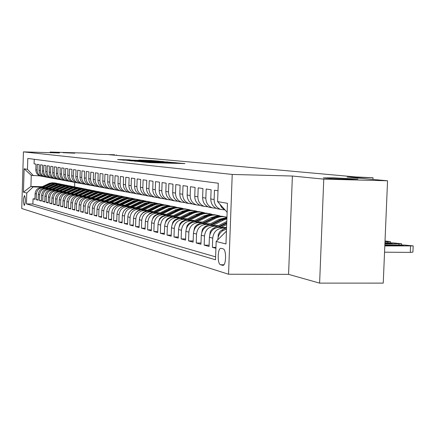 <?xml version="1.0" encoding="UTF-8"?>
<svg xmlns="http://www.w3.org/2000/svg" width="435" height="435" viewBox="0 0 435 435"><rect width="100%" height="100%" fill="white"/><g stroke="black" fill="none" stroke-linecap="round" stroke-linejoin="round"><path stroke-width="0.65" d="M142.24 161.912L149.64 162.619L184.935 163.598L176.773 162.907L142.24 161.912M74.733 153.212L62.983 152.69L74.733 153.212M348.038 179.215L357.978 179.1L333.324 177.817L323.238 177.92C327.109 178.399 335.374 178.828 348.038 179.215M24.257 205.434L24.316 205.44C25.605 202.302 25.687 199.007 24.55 195.56L24.496 195.554C23.207 198.675 23.126 201.965 24.257 205.434M130.114 159.884L117.608 159.514L123.426 160.107L159.128 161.151L150.537 160.444L138.575 160.124L151.63 160.912L130.108 160.096M323.765 179.138L292.385 176.028L288.568 274.354L319.616 283.125L323.765 179.138L387.552 180.781L347.054 177.067L373.012 177.752L355.661 176.936L109.19 154.713L114.568 154.762L98.446 154.273L86.005 153.131L50.128 152.038L50.107 152.68M292.385 176.028L232.225 174.446L23.43 151.875L59.475 152.968L50.128 152.038M134.556 161.097L141.913 161.842L176.599 162.81L167.344 162.048L134.556 161.233M131.294 160.901L126.596 160.297L158.77 161.227L163.924 161.602L150.042 161.39L167.828 161.972L131.294 160.901M387.552 180.781L383.246 283.114L319.616 283.125M34.952 198.855L33.049 198.822L34.941 199.333L35.11 193.629L36.388 193.945C36.877 190.144 39.003 188.094 42.76 187.8L44.56 187.838M38.166 199.714L36.214 199.676L38.149 200.203L38.323 194.434L39.634 194.76C40.129 190.916 42.277 188.844 46.072 188.54L47.893 188.583M41.45 200.595L39.454 200.557L41.439 201.09L41.613 195.255L42.951 195.592C43.451 191.699 45.621 189.606 49.459 189.301L51.303 189.339M44.816 201.492L42.771 201.454L44.8 202.003L44.979 196.098L46.344 196.441C46.855 192.509 49.046 190.383 52.929 190.079L54.794 190.117M48.252 202.411L46.164 202.373L48.236 202.933L48.421 196.963L49.818 197.311C50.335 193.33 52.553 191.183 56.474 190.873L58.366 190.911M51.776 203.352L49.639 203.308L51.76 203.884L51.944 197.843L53.38 198.202C53.896 194.173 56.142 192.004 60.106 191.683L62.02 191.726M55.381 204.314L53.19 204.271L55.365 204.863L55.555 198.746L57.023 199.116C57.55 195.038 59.818 192.841 63.825 192.515L65.767 192.558M59.078 205.298L56.833 205.26L59.057 205.858L59.252 199.67L60.753 200.051C61.286 195.924 63.581 193.7 67.637 193.368L69.6 193.412M62.857 206.31L60.563 206.266L62.841 206.886L63.037 200.622L64.576 201.008C65.12 196.832 67.441 194.575 71.541 194.244L73.531 194.287M66.74 207.343L64.38 207.299L66.718 207.935L66.919 201.59L68.496 201.987C69.045 197.762 71.394 195.478 75.543 195.141L77.555 195.179M70.715 208.403L68.3 208.36L70.693 209.012L70.894 202.59L72.514 202.993C73.069 198.713 75.445 196.402 79.643 196.06L81.688 196.098M74.793 209.491L72.313 209.447L74.771 210.11L74.978 203.613L76.636 204.026C77.202 199.692 79.605 197.349 83.852 197.001L85.923 197.044M78.974 210.605L76.429 210.562L78.952 211.247L79.159 204.657L80.866 205.086C81.437 200.693 83.868 198.322 88.169 197.968L90.268 198.007M83.264 211.747L80.654 211.704L83.243 212.405L83.455 205.733L85.206 206.174C85.782 201.72 88.245 199.317 92.595 198.958L94.727 199.002M87.669 212.922L84.994 212.878L87.647 213.596L87.865 206.837L89.659 207.288C90.246 202.781 92.742 200.339 97.141 199.975L99.305 200.018M92.193 214.129L89.441 214.085L92.171 214.825L92.389 207.974L94.237 208.436C94.83 203.863 97.353 201.394 101.812 201.024L104.003 201.068M96.842 215.368L94.014 215.32L96.815 216.081L97.043 209.137L98.935 209.61C99.539 204.977 102.094 202.476 106.608 202.096L108.832 202.139M101.616 216.635L98.712 216.592L101.589 217.369L101.817 210.333L103.769 210.823C104.378 206.125 106.966 203.585 111.539 203.199L113.796 203.243M106.526 217.946L103.535 217.897L106.499 218.702L106.733 211.562L108.734 212.062C109.354 207.305 111.98 204.727 116.607 204.336L118.902 204.379M111.572 219.289L108.5 219.24L111.545 220.066L111.784 212.829L113.845 213.346C114.47 208.512 117.129 205.902 121.822 205.505L124.149 205.548M116.765 220.67L113.606 220.621L116.738 221.469L116.977 214.129L119.098 214.662C119.739 209.762 122.431 207.109 127.183 206.707L129.548 206.745M122.11 222.089L118.858 222.046L122.083 222.916L122.327 215.466L124.508 216.016C125.16 211.046 127.89 208.354 132.702 207.941L135.106 207.984M127.613 223.557L124.263 223.508L127.58 224.406L127.836 216.847L130.081 217.413C130.739 212.367 133.507 209.632 138.39 209.213L140.831 209.257M133.279 225.064L129.831 225.015L133.251 225.939L133.507 218.267L135.823 218.849C136.492 213.726 139.298 210.953 144.246 210.524L146.725 210.567M139.118 226.613L135.562 226.564L139.091 227.521L139.352 219.735L141.739 220.333C142.419 215.129 145.268 212.313 150.282 211.878L152.805 211.921M145.143 228.212L141.478 228.168L145.111 229.153L145.377 221.241L147.84 221.861C148.531 216.576 151.418 213.715 156.508 213.27L159.074 213.313M151.353 229.865L147.574 229.816L151.32 230.833L151.597 222.796L154.137 223.438C154.838 218.071 157.769 215.162 162.929 214.711L165.539 214.749M157.764 231.567L153.859 231.518L157.731 232.567L158.008 224.406L160.635 225.064C161.347 219.61 164.321 216.652 169.558 216.195L172.211 216.233M164.386 233.323L160.352 233.274L164.348 234.356L164.637 226.064L167.344 226.744C168.073 221.203 171.091 218.196 176.398 217.723L179.106 217.766M171.221 235.139L167.056 235.09L171.183 236.21L171.477 227.777L174.277 228.478C175.017 222.845 178.084 219.789 183.472 219.311L186.224 219.349M178.29 237.01L173.984 236.966L178.252 238.119L178.551 229.549L181.449 230.273C182.2 224.547 185.31 221.437 190.78 220.947L193.586 220.985M185.598 238.951L181.145 238.902L185.56 240.098L185.865 231.382L188.861 232.132C189.627 226.303 192.787 223.139 198.344 222.638L201.204 222.682M193.162 240.952L188.551 240.908L193.118 242.143L193.434 233.28L196.538 234.052C197.316 228.125 200.53 224.906 206.168 224.389L209.083 224.433M200.997 243.029L196.218 242.986L200.948 244.263L201.274 235.237L204.488 236.042C205.282 230.012 208.544 226.733 214.276 226.205L217.244 226.249M209.11 245.177L204.162 245.133L209.061 246.46L209.393 237.271L212.726 238.108C213.531 231.964 216.847 228.625 222.671 228.087L225.7 228.125M215.956 247.39L212.389 247.357L215.923 248.314M218.011 190.753L214.455 190.231L214.123 199.513C214.221 204.39 216.412 207.685 220.681 209.398L224.672 209.871M219.664 209.208L217.299 208.773C213.052 207.071 210.877 203.797 210.774 198.958L211.111 189.742L206.174 189.018L205.847 198.137C205.951 202.927 208.104 206.163 212.307 207.848L216.168 208.316M211.377 207.674L209.045 207.245C204.863 205.57 202.726 202.357 202.623 197.599L202.944 188.545L198.186 187.849L197.865 196.81C197.968 201.514 200.089 204.695 204.227 206.353L207.968 206.81M203.373 206.195L201.079 205.771C196.963 204.124 194.853 200.965 194.75 196.288L195.065 187.393L190.47 186.724L190.16 195.527C190.258 200.149 192.352 203.281 196.43 204.907L200.051 205.358M195.641 204.765L193.379 204.347C189.328 202.726 187.251 199.621 187.148 195.027L187.458 186.283L183.015 185.631L182.711 194.287C182.814 198.833 184.875 201.911 188.888 203.515L192.4 203.955M188.17 203.379L185.946 202.966C181.955 201.372 179.905 198.322 179.802 193.803L180.106 185.207L175.811 184.576L175.512 193.091C175.615 197.561 177.643 200.584 181.602 202.166L185.011 202.601M180.949 202.041L178.752 201.639C174.821 200.067 172.804 197.06 172.7 192.618L172.994 184.168L168.84 183.559L168.552 191.927C168.655 196.326 170.656 199.306 174.555 200.861L177.861 201.285M173.957 200.747L171.798 200.35C167.921 198.806 165.931 195.848 165.827 191.476L166.116 183.162L162.097 182.569L161.815 190.807C161.918 195.136 163.886 198.066 167.731 199.594L170.944 200.018M167.192 199.496L165.061 199.1C161.244 197.582 159.281 194.673 159.177 190.372L159.46 182.183L155.567 181.618L155.29 189.725C155.393 193.983 157.334 196.865 161.124 198.371L164.251 198.79M160.64 198.284L158.541 197.892C154.773 196.397 152.837 193.531 152.739 189.301L153.011 181.243L149.243 180.688L148.971 188.67C149.069 192.863 150.988 195.701 154.724 197.185L157.764 197.599M154.289 197.109L152.217 196.723C148.504 195.25 146.595 192.428 146.497 188.257L146.764 180.329L143.11 179.796L142.843 187.654C142.946 191.781 144.839 194.575 148.52 196.038L151.483 196.441M148.134 195.967L146.089 195.592C142.43 194.135 140.548 191.356 140.445 187.251L140.706 179.443L137.161 178.926L136.905 186.664C137.003 190.731 138.868 193.483 142.506 194.923L145.388 195.32M142.163 194.864L140.146 194.488C136.536 193.058 134.676 190.318 134.578 186.278L134.834 178.584L131.397 178.078L131.142 185.707C131.239 189.709 133.083 192.422 136.666 193.847L139.477 194.238M136.367 193.792L134.382 193.423C130.815 192.009 128.983 189.312 128.885 185.326L129.135 177.752L125.797 177.262L125.546 184.772C125.644 188.719 127.466 191.395 131 192.797L133.741 193.183M130.745 192.749L128.782 192.384C125.264 190.992 123.453 188.333 123.355 184.407L123.6 176.942L120.359 176.469L120.114 183.869C120.212 187.762 122.007 190.394 125.498 191.781L128.173 192.156M125.28 191.737L123.344 191.378C119.87 190.003 118.086 187.382 117.988 183.516L118.228 176.153L115.079 175.691L114.84 182.994C114.938 186.827 116.71 189.426 120.152 190.791L122.762 191.161M120.065 190.758L118.059 190.399C114.633 189.046 112.866 186.463 112.768 182.646L113.008 175.392L109.946 174.941L109.712 182.14C109.81 185.919 111.561 188.48 114.96 189.829L117.504 190.193M114.889 189.801L112.921 189.448C109.538 188.11 107.798 185.566 107.701 181.803L107.934 174.647L104.955 174.212L104.726 181.308C104.824 185.038 106.553 187.567 109.908 188.893L112.393 189.258M109.854 188.872L107.929 188.524C104.585 187.208 102.867 184.69 102.769 180.982L102.997 173.924L100.104 173.505L99.876 180.503C99.974 184.179 101.681 186.675 104.998 187.985L107.423 188.339M104.955 187.969L103.068 187.626C99.767 186.321 98.071 183.842 97.973 180.182L98.196 173.222L95.379 172.815L95.156 179.715C95.254 183.347 96.94 185.805 100.219 187.099L102.589 187.452M100.186 187.088L98.343 186.751C95.08 185.462 93.405 183.015 93.307 179.41L93.525 172.543L90.784 172.14L90.567 178.954C90.665 182.531 92.329 184.962 95.564 186.234L97.886 186.588M95.548 186.229L93.737 185.897C90.518 184.63 88.86 182.216 88.762 178.654L88.979 171.874L86.309 171.482L86.097 178.209C86.19 181.743 87.837 184.135 91.035 185.397L93.307 185.74M89.257 185.071L91.035 185.397L89.257 185.071C86.076 183.815 84.433 181.433 84.341 177.915L84.553 171.227L81.949 170.846L81.742 177.485C81.834 180.971 83.46 183.336 86.619 184.581L88.843 184.918M84.885 184.261L86.619 184.581L84.885 184.261C81.742 183.021 80.122 180.666 80.029 177.197L80.236 170.596L77.702 170.226L77.495 176.779C77.593 180.22 79.197 182.559 82.318 183.787L84.499 184.119M82.34 183.793L80.633 183.472C77.522 182.249 75.924 179.927 75.831 176.501L76.033 169.982L73.564 169.623L73.357 176.088C73.455 179.486 75.043 181.797 78.131 183.01L80.263 183.342M78.159 183.021L76.484 182.705C73.412 181.498 71.829 179.198 71.737 175.816L71.938 169.384L69.529 169.03L69.328 175.419C69.421 178.774 70.992 181.052 74.042 182.254L76.13 182.58M74.086 182.265L72.438 181.955C69.399 180.759 67.833 178.497 67.74 175.153L67.942 168.796L65.593 168.454L65.391 174.761C65.489 178.078 67.039 180.329 70.057 181.515L72.101 181.835M70.111 181.531L68.491 181.226C65.489 180.046 63.94 177.806 63.847 174.506L64.043 168.225L61.748 167.894L61.558 174.125C61.65 177.398 63.184 179.622 66.169 180.797L68.175 181.112M66.229 180.813L64.636 180.514C61.672 179.345 60.139 177.132 60.046 173.875L60.237 167.671L58.002 167.344L57.811 173.5C57.904 176.735 59.421 178.932 62.374 180.09L64.342 180.405M62.444 180.112L60.878 179.818C57.942 178.665 56.43 176.479 56.338 173.255L56.528 167.127L54.342 166.812L54.157 172.891C54.244 176.088 55.751 178.263 58.665 179.405L60.595 179.715M58.747 179.432L57.208 179.138C54.304 177.997 52.809 175.838 52.717 172.651L52.901 166.6L50.77 166.284L50.585 172.298C50.677 175.457 52.162 177.605 55.049 178.736L56.941 179.046M55.136 178.763L53.625 178.475C50.754 177.344 49.269 175.213 49.182 172.064L49.362 166.083L47.279 165.778L47.1 171.716C47.187 174.843 48.66 176.963 51.515 178.084L53.374 178.388M51.607 178.111L50.123 177.823C47.284 176.713 45.816 174.598 45.729 171.488L45.909 165.577L43.87 165.278L43.69 171.151C43.783 174.239 45.24 176.338 48.062 177.442L49.889 177.741M48.165 177.475L46.703 177.192C43.891 176.088 42.44 174 42.353 170.928L42.527 165.083L40.537 164.789L40.363 170.596C40.45 173.652 41.891 175.724 44.685 176.817L46.48 177.116M44.794 176.855L43.359 176.572C40.575 175.484 39.139 173.418 39.052 170.379L39.226 164.599L37.279 164.316L37.111 170.058C37.198 173.076 38.623 175.126 41.39 176.208L43.152 176.501M35.11 193.629C35.599 189.845 37.714 187.8 41.455 187.507L45.082 187.588M38.323 194.434C38.818 190.606 40.961 188.54 44.74 188.241L48.426 188.322M41.613 195.255C42.113 191.384 44.278 189.296 48.095 188.997L51.852 189.078M44.979 196.098C45.485 192.183 47.671 190.073 51.531 189.763L55.354 189.845M48.421 196.963C48.932 192.999 51.14 190.862 55.044 190.552L58.937 190.633M51.944 197.843C52.461 193.836 54.696 191.672 58.643 191.356L62.607 191.443M55.555 198.746C56.077 194.69 58.339 192.504 62.33 192.183L66.365 192.265M59.252 199.67C59.78 195.565 62.064 193.352 66.104 193.026L70.214 193.113M63.037 200.622C63.575 196.462 65.886 194.222 69.97 193.89L74.162 193.977M66.919 201.59C67.463 197.387 69.801 195.114 73.928 194.777L78.202 194.869M70.894 202.59C71.449 198.327 73.814 196.027 77.99 195.69L82.351 195.777M74.978 203.613C75.538 199.295 77.93 196.968 82.155 196.62L86.603 196.712M79.159 204.657C79.73 200.29 82.15 197.93 86.429 197.577L90.964 197.669M83.455 205.733C84.031 201.307 86.483 198.915 90.812 198.561L95.439 198.648M87.865 206.837C88.446 202.351 90.926 199.931 95.308 199.567L100.039 199.66M92.389 207.974C92.981 203.428 95.493 200.97 99.93 200.6L104.759 200.693M97.043 209.137C97.641 204.532 100.186 202.036 104.677 201.666L109.609 201.758M101.817 210.333C102.426 205.663 105.004 203.134 109.549 202.753L114.595 202.851M106.733 211.562C107.347 206.826 109.957 204.265 114.563 203.879L119.717 203.977M111.784 212.829C112.409 208.022 115.052 205.429 119.717 205.032L124.992 205.13M116.977 214.129C117.613 209.257 120.294 206.62 125.019 206.223L130.418 206.315M122.327 215.466C122.969 210.524 125.688 207.848 130.478 207.441L136.003 207.538M127.836 216.847C128.488 211.829 131.239 209.115 136.095 208.702L141.75 208.8M133.507 218.267C134.17 213.177 136.965 210.42 141.881 209.996L147.677 210.094M139.352 219.735C140.026 214.564 142.859 211.763 147.846 211.334L153.783 211.432M145.377 221.241C146.062 215.994 148.939 213.15 153.995 212.71L160.08 212.807M151.597 222.796C152.293 217.467 155.208 214.575 160.336 214.129L166.578 214.232M158.008 224.406C158.721 218.99 161.673 216.048 166.877 215.591L173.288 215.695M164.637 226.064C165.354 220.561 168.356 217.571 173.636 217.108L180.215 217.212M171.477 227.777C172.211 222.182 175.256 219.148 180.617 218.669L187.371 218.772M178.551 229.549C179.296 223.856 182.39 220.773 187.828 220.284L194.771 220.387M185.865 231.382C186.626 225.596 189.769 222.454 195.288 221.953L202.427 222.062M193.434 233.28C194.211 227.391 197.398 224.194 203.009 223.682L210.355 223.786M201.274 235.237C202.063 229.245 205.304 225.993 210.997 225.471L218.56 225.58M209.393 237.271C210.197 231.175 213.487 227.858 219.278 227.326L226.575 227.423M223.139 248.88L220.936 248.32C217.538 247.874 217.179 264.127 220.572 264.752L222.802 265.388C226.249 265.905 226.586 249.364 223.139 248.88M232.225 174.446L228.554 274.235L21.75 208.528L23.43 151.875M33.049 198.822L32.891 204.02L26.448 203.901L215.504 259.777L216.168 241.463L226.439 231.115M26.448 203.901L26.774 193.02L23.436 192.167L24.132 168.791L27.476 169.356L27.802 158.449L218.283 183.233L217.614 201.617L227.461 203.292L225.966 243.97L216.168 241.463M225.178 210.105L221.806 207.685L219.713 203.971M34.234 159.286L34.099 163.848L35.996 164.125L35.828 169.84C35.915 172.847 37.334 174.892 40.091 175.968L41.504 176.246M217.794 239.826L217.81 239.38C218.43 233.823 221.328 230.474 226.504 229.332M223.275 234.296L225.689 231.866M212.389 247.357L212.726 238.108M204.162 245.133L204.488 236.042M196.218 242.986L196.538 234.052M188.551 240.908L188.861 232.132M181.145 238.902L181.449 230.273M173.984 236.966L174.277 228.478M167.056 235.09L167.344 226.744M160.352 233.274L160.635 225.064M153.859 231.518L154.137 223.438M147.574 229.816L147.84 221.861M141.478 228.168L141.739 220.333M135.562 226.564L135.823 218.849M129.831 225.015L130.081 217.413M124.263 223.508L124.508 216.016M118.858 222.046L119.098 214.662M113.606 220.621L113.845 213.346M108.5 219.24L108.734 212.062M103.535 217.897L103.769 210.823M98.712 216.592L98.935 209.61M94.014 215.32L94.237 208.436M89.441 214.085L89.659 207.288M84.994 212.878L85.206 206.174M80.654 211.704L80.866 205.086M76.429 210.562L76.636 204.026M72.313 209.447L72.514 202.993M68.3 208.36L68.496 201.987M64.38 207.299L64.576 201.008M60.563 206.266L60.753 200.051M56.833 205.26L57.023 199.116M53.19 204.271L53.38 198.202M49.639 203.308L49.818 197.311M46.164 202.373L46.344 196.441M42.771 201.454L42.951 195.592M39.454 200.557L39.634 194.76M36.214 199.676L36.388 193.945M32.891 204.02L215.608 256.867M42.19 186.686L30.918 186.436L33.098 186.93L41.298 187.115M227.13 212.285L217.614 201.617M288.568 274.354L228.554 274.235M116.531 155.377L116.542 154.936M372.942 179.443L373.012 177.752M39.895 175.898L31.249 175.327L30.918 186.436L23.436 192.167M74.744 182.439L74.608 186.849M27.476 169.356L33.435 175.74M33.098 186.93L26.774 193.02M24.132 168.791L31.249 175.327M141.522 161.749L173.364 162.668L141.516 161.831M135.834 160.819L147.574 161.325L135.834 160.819M384.551 252.191L410.276 252.387L412.918 252.104L413.179 246.02M384.855 244.878L404.708 245.068L413.185 245.9L384.812 245.922M384.839 245.335L390.559 245.786L403.533 245.677L397.699 245.188L384.844 245.171M384.942 242.85L393.349 242.937L401.614 243.741L384.899 243.856M218.158 237.026L218.283 234.438L219.746 231.714L221.295 230.398L226.564 227.69M226.521 228.913L225.107 229.631M384.91 243.671L392.12 243.518L384.937 243.029M385.024 240.963L390.44 241.659L384.986 241.871M221.094 227.353L226.678 224.509M209.79 234.742L210.295 231.474L212.498 228.745L226.793 221.393M218.832 227.331L226.722 223.318M226.755 222.568L216.766 227.646M212.802 225.499L223.275 220.181L226.891 218.821M201.726 232.556L202.471 229.114L204.82 226.613L219.153 219.327L226.939 217.462M210.622 225.477L221.698 219.854L226.912 218.169M226.923 217.848L220.714 219.648L208.702 225.743M204.793 223.71L215.102 218.49C218.952 216.597 222.899 216.162 226.95 217.19M193.934 230.458L194.695 227.277L196.609 225.091L211.116 217.663L216.804 215.945L222.644 216.32M202.694 223.682L215.967 217.179L220.137 216.369L225.161 216.82M223.9 216.554L219.001 216.184L214.944 217.005L200.899 223.911M197.055 221.98L207.207 216.853C211.35 214.836 215.57 214.509 219.849 215.874M186.408 228.418L187.18 225.504L189.067 223.351L203.357 216.059L208.947 214.368L214.694 214.732M195.032 221.953L208.082 215.575L213.014 214.743L217.13 215.222M215.907 214.966L211.089 214.602L207.093 215.407L193.347 222.149M189.578 220.311L199.573 215.276C203.645 213.302 207.783 212.976 211.997 214.303M179.149 226.488L179.932 223.769L181.781 221.671L195.853 214.504L201.351 212.851L207.006 213.204M187.621 220.284L200.459 214.025L205.315 213.21L209.36 213.672M208.18 213.427L203.433 213.068L199.507 213.862L186.039 220.447M182.352 218.696L192.188 213.748C196.19 211.812 200.258 211.492 204.396 212.786M172.157 224.531L172.978 221.98L174.756 220.023L189.328 212.655L194.804 211.301L199.573 211.725M180.46 218.669L193.086 212.525L197.865 211.72L201.851 212.177M200.709 211.943L196.033 211.589L192.161 212.367L178.959 218.81M175.354 217.136L185.049 212.269C188.975 210.371 192.977 210.056 197.044 211.318M165.403 222.633L166.252 220.251L167.959 218.43L182.292 211.203L187.681 209.877L192.373 210.29M173.527 217.103L185.952 211.073L190.655 210.284L194.581 210.73M193.477 210.502L188.872 210.154L185.06 210.921L172.102 217.223M168.579 215.619L178.132 210.839C181.993 208.979 185.924 208.664 189.926 209.893M158.867 220.795L159.743 218.582L161.38 216.891L175.474 209.806L180.003 208.572L185.402 208.903M166.812 215.591L179.046 209.665L182.896 208.92L187.539 209.327M186.468 209.104L182.695 208.729L178.181 209.518L165.463 215.695M162.021 214.156L171.433 209.452C175.229 207.625 179.095 207.316 183.037 208.517M152.554 219.012L153.441 216.962L155.001 215.396L168.867 208.447L174.092 207.163L178.649 207.56M160.308 214.129L172.352 208.305L176.148 207.571L180.721 207.974M179.682 207.756L175.963 207.386L171.515 208.158L159.02 214.216M155.665 212.737L164.941 208.109C168.671 206.315 172.477 206.011 176.354 207.185M146.443 217.282L149.417 213.607L162.467 207.131L166.861 205.934L172.102 206.255M156.508 213.27L153.995 212.71L165.142 207.239L169.601 206.266L174.109 206.658M173.103 206.446L169.438 206.081L165.055 206.842L152.777 212.78M149.499 211.361L158.65 206.81C162.315 205.048 166.061 204.744 169.878 205.891M140.527 215.602L143.392 212.226L156.257 205.853L161.331 204.608L165.751 204.994M147.889 211.334L160.297 205.489L164.006 204.967L167.698 205.38M166.725 205.179L162.38 204.852L158.786 205.57L146.72 211.394M143.523 210.023L155.61 204.412L159.629 203.971L163.593 204.635M134.796 213.976L137.542 210.888L150.918 204.33L155.23 203.39L159.591 203.765M141.957 209.996L153.473 204.461L157.1 203.765L161.483 204.14M160.531 203.944L156.97 203.591L152.707 204.33L140.837 210.051M137.721 208.729L149.635 203.205L153.593 202.77L157.497 203.417M129.249 212.394L131.865 209.588L144.382 203.406L149.308 202.204L153.609 202.574M136.198 208.702L147.552 203.254L151.13 202.569L155.442 202.938M154.523 202.748L151.01 202.4L146.807 203.129L135.127 208.746M132.082 207.473L143.833 202.03L147.731 201.601L151.576 202.237M123.877 210.85L126.351 208.327L139.374 201.965L143.561 201.057L147.802 201.416M130.609 207.446L141.799 202.085L145.328 201.41L149.58 201.775M148.688 201.59L144.523 201.28L141.081 201.96L129.581 207.479M126.612 206.25L138.2 200.894L142.038 200.47L145.823 201.09M118.679 209.349L120.99 207.103L133.844 200.834L137.977 199.942L142.158 200.296M125.182 206.223L136.215 200.948L140.396 200.252L143.887 200.638M143.023 200.459L139.602 200.122L135.513 200.829L124.192 206.25M121.294 205.059L132.724 199.785L136.503 199.366L140.239 199.975M113.638 207.886L115.786 205.913L128.472 199.736L132.544 198.855L136.672 199.203M119.902 205.037L131.457 199.643L134.91 199.159L138.357 199.54M137.509 199.366L133.453 199.067L130.103 199.725L118.951 205.059M116.129 203.906L127.401 198.713L131.125 198.295L134.806 198.893M108.761 206.456L110.724 204.754L123.246 198.67L127.27 197.8L131.337 198.142M114.775 203.884L125.508 198.768L128.89 198.121L132.974 198.469M132.153 198.3L128.825 197.974L124.845 198.654L113.856 203.901M111.099 202.786L122.224 197.664L125.894 197.256L129.521 197.838M104.047 205.059L105.803 203.629L118.168 197.631L122.132 196.772L126.15 197.109M109.783 202.759L121.028 197.528L124.388 197.06L127.743 197.425M126.944 197.262L123.654 196.941L119.728 197.61L108.897 202.775M106.211 201.693L117.189 196.647L120.805 196.245L124.383 196.81M99.506 203.678L101.012 202.531L113.22 196.615L117.135 195.772L121.099 196.103M104.927 201.671L115.378 196.707L119.337 196.049L122.648 196.413M121.871 196.25L118.624 195.935L114.748 196.598L104.074 201.677M101.453 200.633L112.284 195.658L115.851 195.255L119.38 195.815M95.156 202.291L109.033 195.413L112.926 194.771L116.183 195.125M100.202 200.606L111.153 195.527L114.427 195.07L117.695 195.424M116.939 195.271L113.731 194.956L109.903 195.609L99.376 200.611M96.815 199.594L107.516 194.695L111.028 194.298L114.508 194.842M92.481 200.1L104.34 194.456L108.184 193.825L111.398 194.173M95.602 199.573L105.781 194.75L109.642 194.113L112.866 194.467M112.132 194.314L108.968 194.005L105.183 194.646L94.803 199.573M92.302 198.588L102.867 193.754L106.336 193.363L109.767 193.896M88.261 198.991L99.762 193.526L103.563 192.901L106.733 193.243M91.122 198.567L101.79 193.629L104.982 193.183L108.168 193.531M107.45 193.379L103.693 193.107L100.588 193.711L90.349 198.567M87.908 197.61L98.337 192.835L101.757 192.449L105.145 192.971M84.085 197.941L95.308 192.618L99.055 192.004L102.192 192.341M86.755 197.582L96.673 192.895L99.805 192.303L103.584 192.618M102.888 192.471L99.8 192.172L96.113 192.803L86.005 197.582M83.623 196.653L93.927 191.944L97.299 191.563L100.643 192.074M79.98 196.93L90.964 191.732L94.042 191.15L97.761 191.46M82.498 196.625L92.296 192.004L96.015 191.395L99.12 191.726M98.44 191.59L95.39 191.291L91.747 191.911L81.769 196.625M79.442 195.717L89.621 191.074L92.954 190.699L96.255 191.199M75.956 195.962L86.723 190.873L90.382 190.269L93.443 190.601M78.349 195.696L88.626 190.96L91.698 190.535L94.77 190.862M94.107 190.726L91.089 190.432L87.489 191.041L77.642 195.69M75.369 194.809L85.423 190.225L88.713 189.85L91.97 190.345M72.025 195.016L82.59 190.03L86.206 189.437L89.229 189.758M74.303 194.788L83.863 190.291L87.489 189.693L90.523 190.019M89.876 189.883L86.897 189.595L83.917 190.024L73.618 194.782M71.394 193.923L81.334 189.399L84.575 189.029L87.794 189.513M68.175 194.102L78.561 189.209L82.133 188.621L85.119 188.942M70.356 193.901L79.801 189.459L83.384 188.872L86.38 189.192M85.749 189.062L82.21 188.806L79.29 189.372L69.687 193.89M67.517 193.058L77.338 188.589L80.54 188.225L83.716 188.703M64.413 193.211L74.624 188.409L78.153 187.828L81.106 188.143M66.501 193.037L75.837 188.654L79.377 188.072L82.34 188.388M81.726 188.263L78.224 188.007L75.337 188.567L65.854 193.026M63.733 192.21L73.439 187.8L76.603 187.441L79.741 187.909M60.737 192.346L70.78 187.626L73.684 187.077L77.191 187.365M62.738 192.188L72.536 187.697L75.467 187.295L78.392 187.605M77.794 187.48L74.331 187.229L71.476 187.779L62.107 192.183M60.035 191.384L69.633 187.034L72.754 186.675L75.853 187.132M57.137 191.503L67.028 186.86L69.899 186.321L73.363 186.604M59.068 191.367L68.186 187.093L71.644 186.528L74.543 186.838M73.955 186.718L71.106 186.441L67.708 187.012L58.453 191.356M56.425 190.579L65.913 186.278L68.996 185.924L72.063 186.376M53.625 190.682L63.363 186.115L66.196 185.582L69.627 185.859M55.479 190.563L65.049 186.18L67.914 185.783L70.78 186.088M70.204 185.968L66.821 185.723L64.027 186.262L54.881 190.552M52.901 189.796L62.281 185.544L65.326 185.196L68.355 185.636M50.183 189.883L59.785 185.386L62.586 184.859L65.979 185.131M51.972 189.774L60.884 185.609L63.695 185.082L67.099 185.353M66.539 185.239L63.755 184.973L60.971 185.37L51.39 189.763M49.454 189.024L58.73 184.826L61.743 184.478L64.733 184.913M46.817 189.1L56.284 184.674L59.057 184.152L62.412 184.424M48.551 189.002L57.36 184.891L60.139 184.369L63.505 184.641M62.955 184.527L59.649 184.288L56.914 184.815L47.975 188.991M46.083 188.273L55.256 184.125L58.236 183.782L61.194 184.212M43.527 188.339L52.863 183.978L55.604 183.461L58.921 183.728M45.202 188.252L53.913 184.19L56.664 183.673L59.992 183.94M59.459 183.831L56.729 183.57L53.483 184.114L44.642 188.241M42.793 187.539L51.868 183.439L54.81 183.097L57.73 183.521M40.308 187.594L49.514 183.293L52.227 182.787L55.511 183.048M41.929 187.518L51.08 183.347L53.82 182.972L56.561 183.26M56.033 183.151L53.336 182.89L50.123 183.429L41.379 187.507M41.455 187.507L42.76 187.8M44.74 188.241L46.072 188.54M48.095 188.997L49.459 189.301M51.531 189.763L52.929 190.079M55.044 190.552L56.474 190.873M58.643 191.356L60.106 191.683M62.33 192.183L63.825 192.515M66.104 193.026L67.637 193.368M69.97 193.89L71.541 194.244M73.928 194.777L75.543 195.141M77.99 195.69L79.643 196.06M82.155 196.62L83.852 197.001M86.429 197.577L88.169 197.968M90.812 198.561L92.595 198.958M95.308 199.567L97.141 199.975M99.93 200.6L101.812 201.024M104.677 201.666L106.608 202.096M109.549 202.753L111.539 203.199M114.563 203.879L116.607 204.336M119.717 205.032L121.822 205.505M125.019 206.223L127.183 206.707M130.478 207.441L132.702 207.941M136.095 208.702L138.39 209.213M141.881 209.996L144.246 210.524M147.846 211.334L150.282 211.878M160.336 214.129L162.929 214.711M166.877 215.591L169.558 216.195M173.636 217.108L176.398 217.723M180.617 218.669L183.472 219.311M187.828 220.284L190.78 220.947M195.288 221.953L198.344 222.638M203.009 223.682L206.168 224.389M210.997 225.471L214.276 226.205M219.278 227.326L222.671 228.087M35.828 169.84L37.111 170.058M39.052 170.379L40.363 170.596M42.353 170.928L43.69 171.151M45.729 171.488L47.1 171.716M49.182 172.064L50.585 172.298M52.717 172.651L54.157 172.891M56.338 173.255L57.811 173.5M60.046 173.875L61.558 174.125M63.847 174.506L65.391 174.761M67.74 175.153L69.328 175.419M71.737 175.816L73.357 176.088M75.831 176.501L77.495 176.779M80.029 177.197L81.742 177.485M84.341 177.915L86.097 178.209M88.762 178.654L90.567 178.954M93.307 179.41L95.156 179.715M97.973 180.182L99.876 180.503M102.769 180.982L104.726 181.308M107.701 181.803L109.712 182.14M112.768 182.646L114.84 182.994M117.988 183.516L120.114 183.869M123.355 184.407L125.546 184.772M128.885 185.326L131.142 185.707M134.578 186.278L136.905 186.664M140.445 187.251L142.843 187.654M146.497 188.257L148.971 188.67M152.739 189.301L155.29 189.725M159.177 190.372L161.815 190.807M165.827 191.476L168.552 191.927M172.7 192.618L175.512 193.091M179.802 193.803L182.711 194.287M187.148 195.027L190.16 195.527M194.75 196.288L197.865 196.81M202.623 197.599L205.847 198.137M210.774 198.958L214.123 199.513M217.81 239.38L218.152 239.467M223.101 265.35L222.541 265.345M223.894 264.763L220.572 264.752M152.462 162.701L152.473 162.418M155.279 162.782L155.284 162.5M161.26 162.951L161.276 162.489M162.043 162.973L162.059 162.565M169.857 163.201L169.862 162.913M172.646 163.277L172.657 162.994M178.459 163.446L178.475 162.984M167.339 162.32L167.344 162.048M410.542 246.161L410.276 252.387M397.672 245.851L397.699 245.188M386.894 245.617L386.916 245.084M398.982 243.992L398.938 245.014M218.044 236.113L218.408 236.205M221.736 230.148L223.133 230.468M386.394 243.687L386.421 243.045M387.819 241.898L387.775 242.882M213.346 228.228L214.629 228.522M221.698 219.854L223.275 220.181M219.153 219.327L220.714 219.648M205.249 226.379L206.424 226.646M213.58 218.174L215.102 218.49M211.116 217.663L212.623 217.978M197.43 224.59L198.501 224.835M205.733 216.548L207.207 216.853M203.357 216.059L204.809 216.358M189.872 222.861L190.856 223.084M198.153 214.982L199.573 215.276M195.853 214.504L197.256 214.798M182.569 221.192L183.461 221.393M190.818 213.465L192.188 213.748M188.589 213.003L189.954 213.286M175.506 219.572L176.311 219.757M183.717 211.992L185.049 212.269M181.564 211.551L182.879 211.823M168.671 218.011L169.394 218.174M176.844 210.573L178.132 210.839M174.756 210.143L176.034 210.404M162.048 216.494L162.701 216.646M170.183 209.197L171.433 209.452M168.166 208.778L169.4 209.034M155.638 215.026L156.219 215.162M163.734 207.859L164.941 208.109M161.771 207.451L162.973 207.702M149.417 213.607L149.934 213.726M157.475 206.565L158.65 206.81M155.572 206.168L156.736 206.413M143.392 212.226L143.844 212.329M151.402 205.309L152.544 205.543M149.558 204.928L150.684 205.162M137.542 210.888L137.933 210.98M145.507 204.091L146.617 204.319M143.719 203.716L144.811 203.944M131.865 209.588L132.196 209.665M139.787 202.906L140.864 203.129M138.047 202.547L139.113 202.764M126.351 208.327L126.634 208.392M134.23 201.753L135.274 201.97M132.539 201.405L133.572 201.617M128.825 200.638L129.842 200.845M127.183 200.296L128.189 200.502M123.573 199.551L124.562 199.752M121.974 199.219L122.953 199.42M118.467 198.49L119.424 198.692M116.912 198.17L117.863 198.371M113.497 197.463L114.432 197.659M111.98 197.153L112.91 197.343M108.658 196.462L109.566 196.653M107.184 196.158L108.087 196.343M103.949 195.489L104.835 195.674M102.513 195.19L103.389 195.375M99.359 194.537L100.224 194.717M97.962 194.249L98.816 194.429M94.89 193.613L95.733 193.787M93.525 193.33L94.362 193.504M90.534 192.716L91.35 192.884M89.202 192.439L90.018 192.607M86.282 191.835L87.082 191.998M84.988 191.569L85.782 191.732M82.139 190.976L82.922 191.139M80.877 190.715L81.649 190.878M78.099 190.138L78.86 190.296M76.865 189.883L77.62 190.041M74.151 189.323L74.896 189.475M72.949 189.073L73.684 189.225M70.301 188.529L71.025 188.676M69.127 188.284L69.845 188.431M66.544 187.751L67.251 187.898M65.391 187.512L66.098 187.659M62.868 186.99L63.559 187.132M61.748 186.756L62.433 186.898M59.28 186.245L59.954 186.387M58.187 186.022L58.855 186.158M55.772 185.522L56.436 185.658M54.701 185.299L55.359 185.435M52.347 184.81L52.988 184.946M51.297 184.592L51.939 184.728M48.992 184.119L49.623 184.25M47.97 183.907L48.595 184.038M217.299 208.773L220.681 209.398M209.045 207.245L212.307 207.848M201.079 205.771L204.227 206.353M193.379 204.347L196.43 204.907M185.946 202.966L188.888 203.515M178.752 201.639L181.602 202.166M171.798 200.35L174.555 200.861M165.061 199.1L167.731 199.594M158.541 197.892L161.124 198.371M152.217 196.723L154.724 197.185M146.089 195.592L148.52 196.038M140.146 194.488L142.506 194.923M134.382 193.423L136.666 193.847M128.782 192.384L131 192.797M123.344 191.378L125.498 191.781M118.059 190.399L120.152 190.791M112.921 189.448L114.96 189.829M107.929 188.524L109.908 188.893M103.068 187.626L104.998 187.985M98.343 186.751L100.219 187.099M93.737 185.897L95.564 186.234M80.633 183.472L82.318 183.787M76.484 182.705L78.131 183.01M72.438 181.955L74.042 182.254M68.491 181.226L70.057 181.515M64.636 180.514L66.169 180.797M60.878 179.818L62.374 180.09M57.208 179.138L58.665 179.405M53.625 178.475L55.049 178.736M50.123 177.823L51.515 178.084M46.703 177.192L48.062 177.442M43.359 176.572L44.685 176.817M40.091 175.968L41.39 176.208M159.683 162.907L159.694 162.543M176.958 163.402L176.969 163.043M401.608 243.856L401.559 245.035M390.434 241.762L390.385 242.904"/></g></svg>

